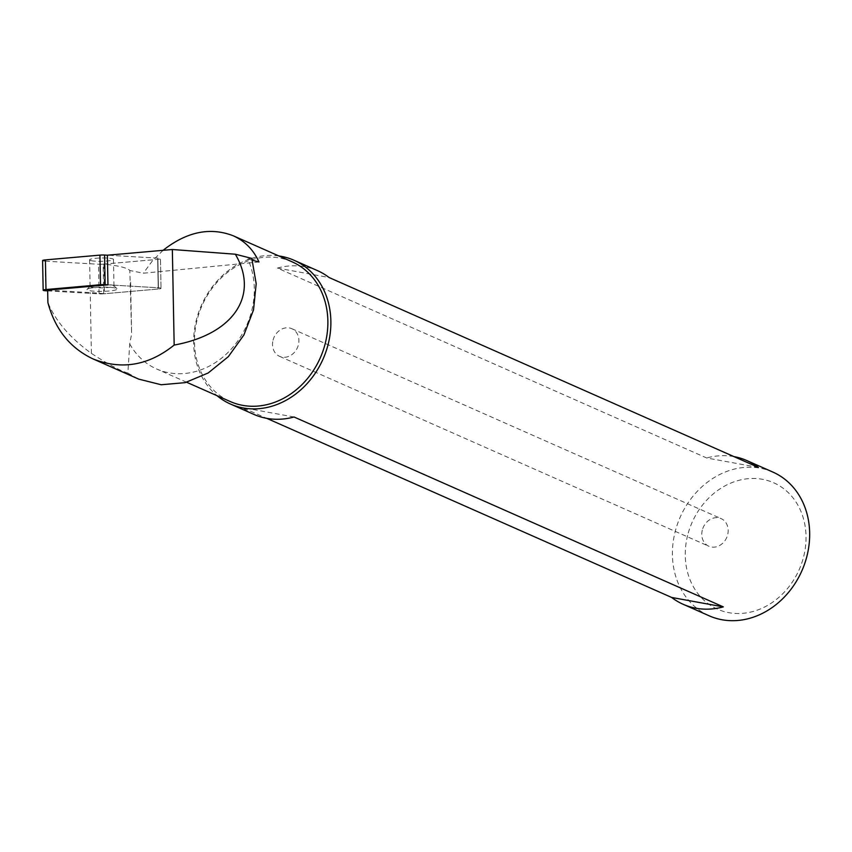 <?xml version="1.0" encoding="UTF-8"?>
<svg xmlns="http://www.w3.org/2000/svg" width="852" height="852" viewBox="0 0 852 852"><rect width="100%" height="100%" fill="white"/><g stroke="black" fill="none" stroke-linecap="round" stroke-linejoin="round"><path stroke-width="0.64" stroke-dasharray="4.26 3.19" d="M758.344 467.397L706.659 457.971L277.39 268.071L329.064 277.507M47.659 290.138L90.227 292.598A78.608 10.991 -1.1 0 1 104.476 293.738L103.901 264.099A78.608 10.991 -1.1 0 1 129.834 270.499L131.613 333.973L129.717 343.91L127.864 373.091C120.132 370.726 107.97 364.166 91.388 353.388C69.907 337.786 55.412 320.831 47.893 302.545M127.864 373.091L138.684 379.108M47.669 290.894L99.066 293.876A5.027 0.703 178.9 0 0 103.71 293.802L158.238 289.02A5.027 0.703 178.9 0 0 161.039 288.327A5.027 0.703 178.9 0 0 158.429 287.763L107.959 284.845L158.429 287.763A5.027 0.703 -1.1 0 1 161.039 288.327A5.027 0.703 -1.1 0 1 158.238 289.02L104.476 293.738M129.717 343.91A76.403 64.635 -66.1 0 0 156.683 369.001A76.403 64.635 -66.1 0 0 233.874 346.061A76.403 64.635 -66.1 0 0 247.815 258.987L252.373 260.201M251.798 258.401L247.815 258.987M103.71 293.802L103.135 264.173L157.663 259.381A5.027 0.703 -1.1 0 0 160.474 258.699L161.039 288.327L160.474 258.699A5.027 0.703 -1.1 0 0 157.865 258.135L158.429 287.763L157.865 258.135L107.395 255.206L157.865 258.135A5.027 0.703 -1.1 0 1 160.474 258.699A5.027 0.703 -1.1 0 1 157.663 259.381L103.901 264.099M258.976 261.979L143.349 273.215L129.834 270.499M163.083 250.318L152.348 260.936L143.349 273.215M292.087 261.809A76.403 64.635 -66.1 0 0 197.1 319.979A76.403 64.635 -66.1 0 0 230.274 401.548M253.917 414.413A78.608 66.499 113.9 0 1 242.351 407.554L266.761 418.353M294.036 416.99L242.351 407.554M277.39 268.071A78.608 66.499 113.9 0 1 317.508 270.648M733.934 456.608A78.608 66.499 -66.1 0 0 706.659 457.971M278.87 255.962A78.608 66.499 -66.1 0 0 196.322 320.118A78.608 66.499 -66.1 0 0 217.058 395.701M772.849 472.072A78.608 66.499 -66.1 0 0 675.114 531.914A78.608 66.499 -66.1 0 0 709.247 615.836M687.628 535.397A69.172 58.522 -66.1 0 0 760.144 609.052A69.172 58.522 -66.1 0 0 789.165 493.51A69.172 58.522 -66.1 0 0 687.628 535.397M273.034 340.214A15.123 12.791 113.9 0 1 291.831 328.702A15.123 12.791 113.9 0 1 297.412 347.701A15.123 12.791 113.9 0 1 279.594 356.36A15.123 12.791 113.9 0 1 273.034 340.214M702.304 530.104A15.123 12.791 -66.1 0 0 708.864 546.249A15.123 12.791 -66.1 0 0 726.681 537.601A15.123 12.791 -66.1 0 0 721.101 518.602A15.123 12.791 -66.1 0 0 702.304 530.104M91.622 287.177A11.949 1.672 178.9 0 0 105.073 287.72A11.949 1.672 178.9 0 0 113.987 285.931A11.949 1.672 178.9 0 0 113.87 285.697A11.949 1.672 178.9 0 0 104.168 284.483A11.949 1.672 178.9 0 0 91.569 285.558A11.949 1.672 178.9 0 0 90.216 286.155A11.949 1.672 178.9 0 0 90.099 286.389A11.949 1.672 178.9 0 0 91.622 287.177M91.111 260.659A11.949 1.672 -1.1 0 1 89.588 259.871A11.949 1.672 -1.1 0 1 101.505 257.975A11.949 1.672 -1.1 0 1 113.476 259.413A11.949 1.672 -1.1 0 1 104.562 261.202A11.949 1.672 -1.1 0 1 91.111 260.659M103.135 264.173A5.027 0.703 -1.1 0 1 98.491 264.248L99.066 293.876M45.774 290.788L45.209 261.159L98.491 264.248M45.209 261.159A5.027 0.703 -1.1 0 1 42.6 260.595M88.874 288.508A15.091 2.109 -1.1 0 1 104.785 287.145A15.091 2.109 -1.1 0 1 117.033 288.69A15.091 2.109 -1.1 0 1 102.144 291.384A15.091 2.109 -1.1 0 1 87.16 289.265A15.091 2.109 -1.1 0 1 88.874 288.508M91.388 353.388L90.227 292.598M157.663 259.381L158.238 289.02L157.663 259.381M130.622 282.033L131.613 333.973M186.641 382.25L156.683 369.001M279.594 356.36L708.864 546.249M291.831 328.702L721.101 518.602M113.987 285.931L113.476 259.413M90.099 286.389L89.588 259.871M90.216 286.155L87.16 289.265M113.87 285.697L117.033 288.69"/><path stroke-width="1.28" d="M217.058 395.701A78.608 66.499 -66.1 0 0 230.455 404.04A78.608 66.499 -66.1 0 0 323.068 359.054A78.608 66.499 -66.1 0 0 294.057 260.275L317.508 270.648A78.608 66.499 113.9 0 1 329.064 277.507L758.344 467.397A78.608 66.499 -66.1 0 0 746.778 460.538A78.608 66.499 -66.1 0 0 733.934 456.608M235.344 254.215L172.338 249.508L107.395 255.206L107.959 284.845L47.659 290.138L47.893 302.545C55.018 329.277 70.066 348.063 93.038 358.926C121.548 370.215 148.599 365.593 174.17 345.06C233.448 334.325 259.594 295.495 235.344 254.215L251.798 258.401L256.186 283.673L253.513 309.915L243.917 334.932L228.347 356.647L208.154 372.995L185.097 382.654L161.209 384.753L138.684 379.108L93.038 358.926M174.17 345.06L172.338 249.508M252.373 260.201L258.976 261.979C253.491 249.817 244.918 241.084 233.246 235.78C210.125 226.866 186.737 231.712 163.083 250.318M186.641 382.25L230.274 401.548A76.403 64.635 -66.1 0 0 307.455 378.607A76.403 64.635 -66.1 0 0 321.406 291.544A76.403 64.635 -66.1 0 0 292.087 261.809L233.246 235.78M266.761 418.353L671.632 597.444L723.305 606.88L294.036 416.99A78.608 66.499 113.9 0 1 253.917 414.413L230.455 404.04M671.632 597.444A78.608 66.499 -66.1 0 0 683.187 604.302A78.608 66.499 -66.1 0 0 723.305 606.88M294.057 260.275A78.608 66.499 -66.1 0 0 278.87 255.962M683.187 604.302L709.247 615.836A78.608 66.499 -66.1 0 0 801.86 570.851A78.608 66.499 -66.1 0 0 772.849 472.072L746.778 460.538M43.164 290.223L42.6 260.595A5.027 0.703 -1.1 0 1 45.412 259.903L45.976 289.542A5.027 0.703 178.9 0 0 43.164 290.223A5.027 0.703 178.9 0 0 45.774 290.788L47.669 290.894M107.959 284.845L105.147 284.675A5.027 0.703 178.9 0 0 100.504 284.749L99.929 255.121L45.412 259.903M99.929 255.121A5.027 0.703 -1.1 0 1 104.572 255.046L105.147 284.675M107.395 255.206L104.572 255.046M100.504 284.749L45.976 289.542"/></g></svg>

